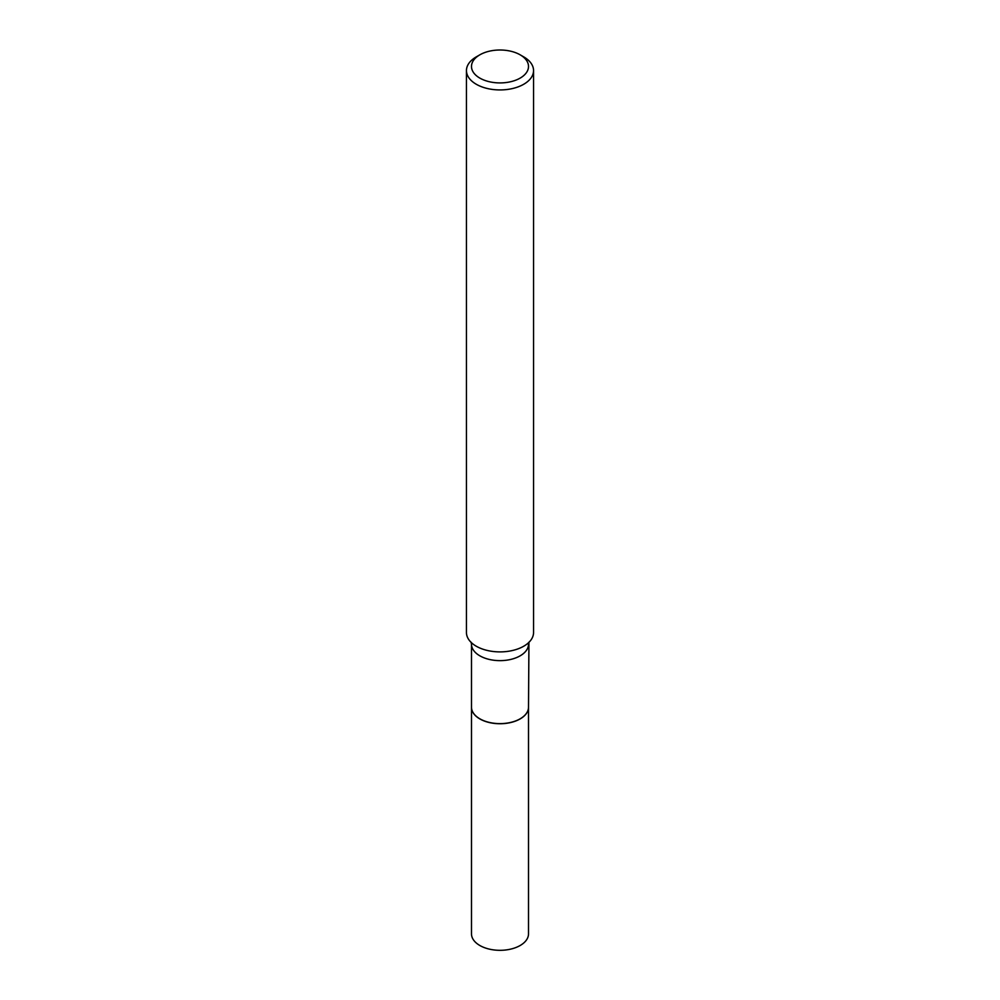 <?xml version="1.0" encoding="UTF-8"?>
<svg xmlns="http://www.w3.org/2000/svg" width="1000" height="1000" viewBox="0 0 1000 1000"><rect width="100%" height="100%" fill="white"/><g stroke="black" fill="none" stroke-linecap="round" stroke-linejoin="round"><path stroke-width="1.5" d="M520.112 718.825A28.375 16.387 0 0 1 520.062 718.863A28.375 16.387 0 0 1 479.938 718.863L479.837 718.8A28.512 16.462 0 0 1 471.488 707.163A28.512 16.462 0 0 0 471.488 707.275L471.488 933.85A28.512 16.462 0 0 0 489.087 949.062A28.512 16.462 0 0 0 520.163 945.5A28.512 16.462 0 0 0 528.513 933.85L528.513 707.275A28.512 16.462 0 0 0 528.513 707.212L528.938 642.163M471.488 707.275A28.512 16.462 0 0 0 489.087 722.487A28.512 16.462 0 0 0 520.163 718.913A28.512 16.462 0 0 0 528.513 707.275M479.938 718.863L479.837 718.8A28.512 16.462 0 0 0 520.163 718.8A28.512 16.462 0 0 0 528.513 707.163M479.837 78.1A28.512 16.462 0 0 0 520.163 78.1A28.512 16.462 0 0 0 520.163 54.825L523.725 56.875A33.55 19.363 0 0 1 533.55 70.575A33.55 19.363 0 0 1 512.837 88.462A33.55 19.363 0 0 1 476.275 84.262A33.55 19.363 0 0 1 466.45 70.575A33.55 19.363 0 0 1 476.275 56.875L479.837 54.825A28.512 16.462 0 0 0 479.837 78.1M466.45 70.575L466.45 632.537A33.55 19.363 0 0 0 472.425 643.562A33.55 19.363 0 0 0 476.275 646.225A33.55 19.363 0 0 0 527.575 643.562A33.55 19.363 0 0 0 533.55 632.537L533.55 70.575M523.725 56.875L520.163 54.825A28.512 16.462 0 0 0 479.837 54.825M471.488 707.163L471.488 644.175A28.512 16.462 0 0 0 479.837 655.812A28.512 16.462 0 0 0 510.913 659.388A28.512 16.462 0 0 0 528.513 644.175M471.488 644.175L471.062 642.163"/></g></svg>
